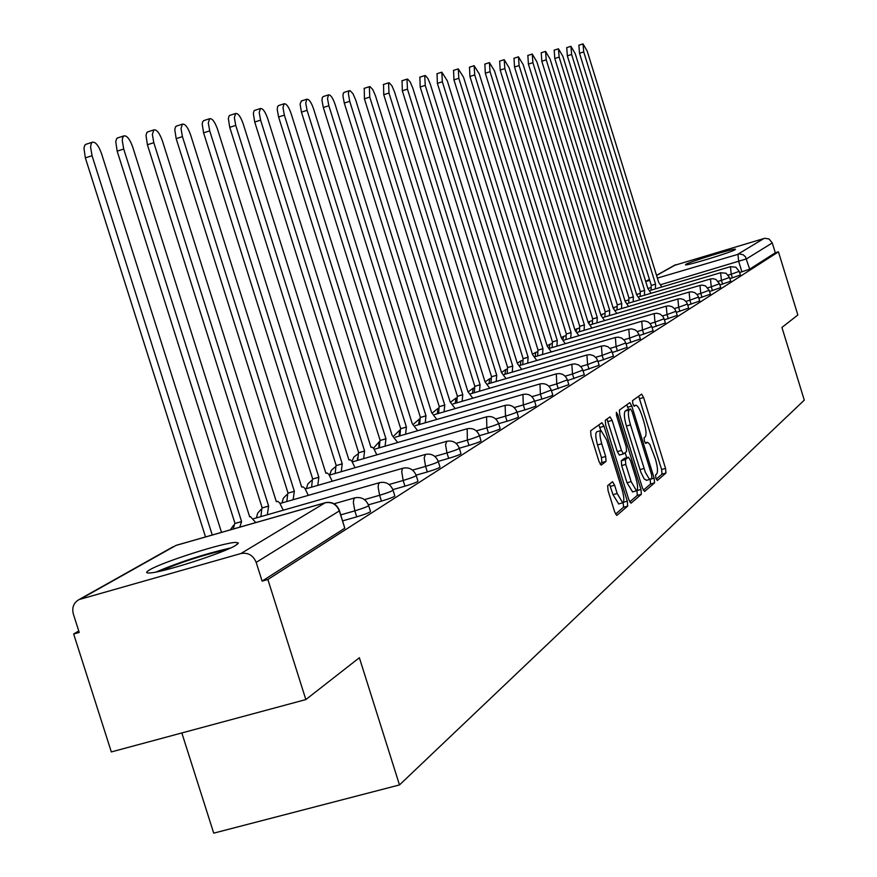 <?xml version="1.0" encoding="UTF-8"?>
<svg xmlns="http://www.w3.org/2000/svg" width="877" height="877" viewBox="0 0 877 877"><rect width="100%" height="100%" fill="white"/><g stroke="black" fill="none" stroke-linecap="round" stroke-linejoin="round"><path stroke-width="1.32" d="M655.875 478.206L657.322 480.497L665.972 473.032L665.555 468.406L643.586 397.5L641.624 394.124L632.547 400.625L632.821 403.858L634.224 406.248L635.77 405.229C637.678 405.481 639.793 409.11 642.117 416.115L643.959 422.067C646.196 429.894 646.612 434.839 645.231 436.889L644.08 437.787L644.354 441.054L645.735 443.422L647.664 442.315L649.813 444.387L655.415 459.011C657.64 466.838 658.079 471.815 656.72 473.953L655.59 474.917L655.875 478.206M735.156 249.682L735.452 249.211C733.841 248.246 690.056 261.598 685.825 264.339L685.474 264.854C687.042 265.83 731.429 252.28 735.156 249.682M235.803 545.33L238.412 543.016L235.76 542.403C223.701 542.501 162.782 561.894 149.704 569.82C145.681 572.144 145.659 573.196 149.627 572.977C162.245 572.703 224.216 552.806 235.803 545.33M607.673 485.584L608.046 490.583L614.689 511.949L616.772 515.446L627.691 506.084L627.296 501.151L604.034 426.255L601.918 422.714L590.638 430.793L590.999 435.726L599.035 461.576L601.162 465.139L606.051 461.39L605.678 456.468L601.732 443.762C599.627 436.209 599.397 431.802 601.063 430.552L606.72 440.035L622.056 489.421C624.194 497.127 624.413 501.589 622.703 502.817L617.178 493.488L614.602 485.211L612.519 481.703L607.673 485.584M778.447 251.842L797.851 314.996L781.933 327.439L804.286 400.142L399.484 784.926L359.373 657.739L305.854 699.572L267.869 579.5L778.447 251.842L775.301 252.773L772.275 242.929L746.513 258.879L660.863 284.63M642.49 488.149L644.617 491.471L654.571 482.876L654.154 478.162L631.802 406.073L629.796 402.642L619.37 410.118L619.743 414.832L642.49 488.149M641.383 494.255L631.045 503.19L628.864 499.813L605.656 425.071L605.283 420.258L610.03 416.871L612.113 420.379L621.442 450.449L623.492 453.913L626.584 451.523L626.2 446.744L616.553 415.654L616.367 412.3L617.803 414.744L640.988 489.432L641.383 494.255L637.305 495.395L629.708 501.929M305.854 699.572L111.335 751.929L73.657 633.994L78.766 630.991M181.835 732.953L213.725 833.15L399.484 784.926M267.869 579.5L262.113 581.111L256.183 562.387C253.168 555.251 248.059 552.302 240.868 553.551L79.029 599.583C73.657 602.696 71.761 607.509 73.339 614.01L79.226 632.427L73.657 633.994M775.301 252.773L749.682 269.173L739.618 272.55M674.161 265.457L764.755 238.281L769.052 238.982L772.275 242.929M368.702 505.733L370.423 511.192C371.201 511.938 366.641 513.823 356.72 516.86L342.677 520.839M393.071 490.309L394.76 495.68C395.417 496.404 390.978 498.213 381.451 501.129L368.406 504.845M416.257 475.652L417.912 480.925C418.45 481.626 414.141 483.37 404.955 486.176L392.852 489.629M438.325 461.697L439.947 466.871C440.397 467.551 436.187 469.239 427.34 471.947L416.093 475.159M459.351 448.399L460.94 453.475C461.313 454.133 457.224 455.766 448.673 458.375L438.336 461.335M479.423 435.705L480.991 440.692C481.276 441.328 477.296 442.907 469.02 445.428L459.526 448.158M498.596 423.58L500.131 428.48C500.361 429.094 496.47 430.629 488.467 433.063L479.489 435.65M516.937 411.982L518.439 416.794C518.614 417.397 514.821 418.877 507.059 421.245L498.629 423.668M534.488 400.877L535.957 405.612C536.088 406.194 532.383 407.63 524.863 409.921L517.002 412.19M551.304 390.243L552.751 394.891C552.828 395.461 549.221 396.853 541.909 399.079L534.586 401.195M567.43 380.048L568.855 384.608L551.436 390.66M582.909 370.258L584.301 374.742L567.583 380.541M597.774 360.853L599.144 365.26L583.084 370.839M612.069 351.82L613.418 356.15L597.982 361.51M625.827 343.115L627.143 347.38L612.299 352.532M639.07 334.74L640.363 338.939L626.068 343.894M651.819 326.672L653.102 330.804L639.322 335.573M664.13 318.899L665.38 322.955L652.093 327.56M675.992 311.39L677.23 315.38L664.415 319.831M687.447 304.144L688.664 308.079L676.288 312.365M698.52 297.15L699.703 301.019L687.765 305.163M709.208 290.386L710.381 294.19L698.837 298.202M719.557 283.841L720.708 287.59L709.548 291.471M729.565 277.516L730.705 281.21L719.896 284.959M739.256 271.388L740.374 275.027L729.916 278.656M262.113 581.111L344.793 528.217L339.509 510.798M656.204 479.138L662.025 474.139L661.609 469.513L638.653 396.229M628.513 409.548L626.792 404.779M643.312 490.232L650.559 484.005L650.164 479.313M651.907 478.053L651.622 474.753L631.966 411.368L630.563 408.967L629.237 409.91C627.789 411.916 628.206 416.904 630.464 424.874L645.329 472.264L649.144 478.82L650.285 479.28L651.907 478.053M626.595 410.107L630.486 408.989M646.667 480.212L644.211 478.974L640.824 472.188L626.43 426.025C624.172 418.055 623.766 413.067 625.213 411.061L626.474 410.14M623.415 453.924L619.381 455.075L617.331 451.611L606.961 419.053M625.137 452.664L626.704 457.706M631.122 481.616L636.505 490.791C638.138 489.596 637.908 485.233 635.814 477.702L630.519 460.644L628.491 457.202L625.4 459.614L625.783 464.437L631.122 481.616L627.011 482.767L632.58 491.887M624.479 458.353L628.37 457.257M627.011 482.767L621.672 465.599L621.289 460.776L624.281 458.408M637.305 495.395L636.91 490.594L640.988 489.432M618.723 503.924L612.99 494.661L609.493 484.104M600.931 430.596L596.886 431.747C595.22 432.997 595.439 437.393 597.544 444.957L601.732 443.762M600.021 463.988L601.852 462.574L601.49 457.651L597.544 444.957M600.866 430.607L598.827 424.906M615.544 514.108L623.525 507.246L623.207 502.521M651.14 290.134L651.183 285.453L655.536 284.137L655.393 288.873M661.817 286.976L658.682 282.328L587.228 51.184L583.019 43.883L583.731 51.918L655.536 284.137M651.293 285.398L579.5 53.267L578.886 45.198M640.144 296.514L640.32 291.668L644.628 290.397L644.463 295.231M651.096 293.269L647.884 288.522L575.246 53.716L570.938 46.306L571.64 54.473L644.628 290.397M640.32 291.668L567.342 55.843L566.739 47.643M628.798 303.091L628.875 298.213L633.358 296.854L633.183 301.798M640.035 299.77L636.724 294.924L562.87 56.325L558.452 48.805L559.142 57.115L633.358 296.854M628.984 298.147L554.779 58.496L554.209 50.164M160.107 571.179C179.84 562.606 201.239 555.59 224.293 550.164L226.781 549.682M230.519 548.026L228.733 548.377C203.168 554.374 178.952 562.256 156.084 572.023M617.068 309.888L617.167 304.9L621.727 303.519L621.519 308.572M628.612 306.479L625.202 301.535L550.087 59.022L545.56 51.392L546.239 59.833L621.727 303.519M617.287 304.834L541.811 61.247L541.252 52.763M604.944 316.915L605.075 311.817L609.701 310.425L609.471 315.588M616.794 313.418L613.286 308.364L536.877 61.818L532.24 54.056L532.898 62.651L609.701 310.425M605.196 311.752L528.392 64.087L527.866 55.448M592.413 324.183L592.556 318.976L597.27 317.551L597.007 322.835M604.593 320.598L600.975 315.424L523.218 64.701L518.46 56.819L519.096 65.567L597.27 317.551M592.688 318.899L514.525 67.025L514.021 58.233M579.445 331.703L579.741 326.299L584.4 324.928L584.104 330.333M591.964 328.02L588.237 322.725L509.077 67.682L504.198 59.68L504.823 68.581L584.4 324.928M579.741 326.299L500.175 70.061L499.693 61.116M566.005 339.498L566.213 334.038L571.08 332.569L570.752 338.105M578.897 335.705L575.049 330.289L494.442 70.774L489.432 62.629L490.035 71.706L571.08 332.569M566.345 333.962L485.31 73.208L484.86 64.098M552.093 347.566L552.455 341.898L557.279 340.484L556.917 346.152M565.358 343.674L561.401 338.127L479.291 73.975L474.128 65.698L474.709 74.94L557.279 340.484M552.455 341.898L469.908 76.463L469.491 67.178M537.667 355.93L537.93 350.208L542.962 348.695L542.578 354.494M551.326 351.929L547.237 346.24L463.571 77.286L458.276 68.877L458.824 78.294L542.962 348.695M538.072 350.131L453.946 79.851L453.562 70.379M522.703 364.613L523.141 358.66L528.129 357.202L527.691 363.155M536.779 360.491L532.558 354.659L447.27 80.728L441.822 72.177L442.348 81.769L528.129 357.202M523.141 358.66L437.382 83.359L437.042 73.701M507.169 373.624L507.498 367.616L512.716 366.038L512.245 372.144M521.694 369.381L517.32 363.396L430.355 84.302L427.877 78.437L425.367 75.586L424.742 75.597L425.235 85.387L512.716 366.038M507.651 367.529L420.182 86.998L419.886 77.154M491.021 382.997L491.394 376.814L496.711 375.213L496.196 381.484M506.018 378.612L501.501 372.473L412.782 88.007L410.239 82.032L407.652 79.127L406.994 79.149L407.465 89.136L496.711 375.213M491.548 376.726L402.324 90.78L402.061 80.728M474.249 392.732L474.819 386.297L480.081 384.762L479.511 391.186M489.728 388.215L485.047 381.912L394.507 91.866L391.909 85.76L389.224 82.822L388.544 82.844L388.982 93.039L480.081 384.762M474.819 386.297L383.742 94.705L383.534 84.455M456.785 402.861L457.246 396.349L462.771 394.683L462.157 401.293M472.791 398.202L467.945 391.712L375.499 95.878L372.835 89.651L370.061 86.659L369.349 86.691L369.754 97.095L462.771 394.683M457.41 396.251L364.415 98.805L364.262 88.325M438.61 413.407L439.114 406.709L444.749 405.021L444.08 411.817M455.163 408.594L450.142 401.929L355.722 100.055L352.971 93.696L350.098 90.649L348.86 91.219L348.377 93.499L349.726 101.326L444.749 405.021M439.289 406.61L344.288 103.058L342.951 96.042L343.236 93.379L344.201 92.359M419.666 424.402L420.226 417.507L425.97 415.786L425.246 422.78M436.801 419.425L431.594 412.563L335.102 104.407C332.822 97.873 330.629 94.694 328.535 94.869L327.505 98.564L328.853 105.733L425.97 415.786M420.412 417.408L323.317 107.498L321.969 100.34L322.276 97.621L323.284 96.558M399.912 435.869L400.526 428.776L406.391 427.022L405.602 434.225M417.66 430.728L412.245 423.657L313.604 108.945C311.258 102.258 308.989 99.013 306.807 99.222L305.722 103.015L307.082 110.327L406.391 427.022M400.712 428.667L301.436 112.135L300.077 103.99L301.48 100.943M379.292 447.84L379.96 440.539L385.946 438.741L385.091 446.163M397.687 442.523L392.063 435.233L291.164 113.692C288.752 106.83 286.406 103.53 284.126 103.771L282.975 107.663L284.356 115.128L385.946 438.741M380.158 440.418L278.59 116.97L277.22 109.515L277.581 106.654L278.711 105.514M357.728 460.359L358.463 452.828L364.58 450.997L363.648 458.649M376.836 454.845L373.734 448.498L372.144 447.16L370.982 447.325L267.715 118.636C265.227 111.609 262.804 108.244 260.414 108.529L259.208 112.519L260.601 120.138L364.58 450.997M358.682 452.707L254.725 122.024L253.343 113.539L253.957 111.006L254.922 110.294M335.189 473.448L335.99 465.676L342.238 463.801L341.23 471.705M355.032 467.737L351.83 461.17L350.164 459.789L348.936 459.965L243.192 123.81C240.638 116.608 238.116 113.177 235.628 113.495L234.345 117.606L235.749 125.389L342.238 463.801M336.209 465.544L229.741 127.318L228.36 118.647L229.007 116.049L230.037 115.293M311.587 487.163L312.464 479.127L318.844 477.22L317.759 485.387M332.219 481.232L328.897 474.424L327.165 473.01L325.86 473.196L217.529 129.237C214.887 121.848 212.267 118.329 209.658 118.702L208.298 122.923L209.724 130.881L318.844 477.22M312.694 478.995L203.596 132.855L202.203 123.986L202.631 121.826L203.99 120.533M286.834 501.534L287.799 493.225L294.332 491.284L293.148 499.726M308.32 495.373L304.856 488.303L303.069 486.867L301.688 487.064L190.616 134.915C187.897 127.318 185.179 123.734 182.438 124.161L181.013 128.513L182.438 136.637L294.332 491.284M288.04 493.093L176.178 138.654L174.786 129.599L175.51 126.847L176.694 126.014M260.875 516.619L261.927 508.024L268.614 506.029L267.321 514.777M283.26 510.217L279.653 502.861L277.79 501.392L276.321 501.611L162.398 140.868C159.581 133.074 156.742 129.412 153.881 129.884L152.357 134.378L153.804 142.688L268.614 506.029M262.179 507.882L147.402 144.749L146.01 135.475L146.777 132.657L148.049 131.769M233.205 529.028L234.74 523.569L241.581 521.53L239.805 527.143M255.777 522.571L250.394 516.564L249.693 516.882L132.745 147.128C129.84 139.103 126.88 135.365 123.865 135.902L122.583 137.875L122.254 140.539L123.712 149.035L241.581 521.53M235.003 523.416L117.167 151.151L115.764 141.668L116.586 138.752L117.946 137.821M221.519 532.372L101.557 153.716C98.553 145.45 95.461 141.625 92.282 142.238L91.186 143.587L90.583 147.018L92.052 155.722L212.267 535.014M205.536 536.943L85.354 157.882L83.951 148.18L84.817 145.176L86.297 144.179M240.868 553.551L325.137 502.795L176.014 545.417L80.695 598.958M741.92 271.87L738.752 261.565L737.908 254.187L764.042 238.445M650.778 287.612L647.982 288.467M649.462 279.489L645.889 281.495L649.736 280.355M657.377 278.086L739.421 253.913L743.148 254.747L745.472 256.797L749.682 269.173M675.805 264.701L656.577 275.499M356.72 516.86L354.834 510.852L340.791 514.854M237.448 544.244L236.428 544.529M381.451 501.129L379.609 495.286L364.426 499.616M404.955 486.176L403.168 480.475L389.092 484.499M427.34 471.947L425.586 466.378L412.53 470.116M448.673 458.375L446.963 452.938L434.828 456.424M469.02 445.428L467.364 440.111L456.073 443.367M488.467 433.063L486.845 427.866L476.343 430.892M507.059 421.245L505.481 416.158L495.691 418.976M524.863 409.921L523.306 404.944L514.196 407.575M541.909 399.079L540.396 394.201L531.9 396.667M558.265 388.675L556.774 383.896L548.849 386.198M573.953 378.7L572.506 374.019L565.106 376.167M589.026 369.107L587.601 364.525L580.706 366.531M603.519 359.888L602.126 355.393L595.68 357.268M617.463 351.03L616.092 346.612L610.074 348.366M630.881 342.49L629.543 338.16L623.92 339.794M643.817 334.269L642.501 330.015L637.25 331.55M656.281 326.332L654.987 322.155L650.098 323.591M668.307 318.691L667.035 314.58L662.475 315.917M679.916 311.302L678.677 307.268L674.413 308.518M691.131 304.166L689.914 300.208L685.935 301.37M701.973 297.281L700.767 293.378L697.062 294.464M712.453 290.616L711.269 286.779L707.816 287.788M722.593 284.159L721.431 280.388L718.219 281.331M732.416 277.921L731.265 274.205L728.283 275.082M739.234 271.322L731.265 274.205L730.431 266.685L735.825 267.2L739.234 271.322M636.702 294.847L637.108 294.288L636.581 294.464M637.184 294.277L639.771 293.499M729.543 277.439L721.431 280.388L720.598 272.736L726.079 273.251L729.543 277.439M719.535 283.764L711.269 286.779L710.447 278.985L712.924 278.656L716.005 279.511L719.535 283.764M709.186 290.298L700.767 293.378L699.956 285.442L702.466 285.113L705.601 285.979L709.186 290.298M698.487 297.062L689.914 300.208L689.103 292.118L691.657 291.789L694.847 292.666L697.358 294.836L698.487 297.062M687.415 304.056L678.677 307.268L677.877 299.024L680.475 298.684L683.72 299.583L686.263 301.787L687.415 304.056M675.959 311.291L667.035 314.58L666.246 306.183L668.899 305.832L672.199 306.753L674.786 308.989L675.959 311.291M664.086 318.789L654.987 322.155L654.209 313.593L656.917 313.242L660.26 314.174L662.891 316.444L664.086 318.789M651.786 326.551L642.501 330.015L641.734 321.267L644.485 320.905L647.895 321.859L650 323.492L651.786 326.551M639.026 334.619L629.543 338.16L628.798 329.237L631.604 328.864L635.058 329.84L637.206 331.495L639.026 334.619M625.783 342.973L616.092 346.612L615.358 337.502L618.219 337.13L621.749 338.116L624.523 340.517L625.783 342.973M612.025 351.666L602.126 355.393L601.414 346.086L604.33 345.702L607.914 346.711L610.743 349.156L612.025 351.666M597.73 360.688L587.601 364.525L586.91 355.01L589.892 354.626L593.543 355.645L596.415 358.134L597.73 360.688M582.854 370.083L572.506 374.019L571.837 364.284L574.873 363.889L578.59 364.942L581.517 367.474L582.854 370.083M567.375 379.851L556.774 383.896L556.314 373.876C561.554 372.911 565.237 374.896 567.375 379.851M551.238 390.035L540.396 394.201L539.969 383.94C545.308 382.953 549.057 384.992 551.238 390.035M534.411 400.646C534.532 401.217 530.837 402.653 523.306 404.944L522.933 394.431C528.36 393.433 532.186 395.505 534.411 400.646M516.86 411.73C517.024 412.311 513.231 413.791 505.481 416.158L505.152 405.371C510.688 404.363 514.58 406.49 516.86 411.73M498.509 423.295C498.739 423.898 494.847 425.422 486.845 427.866L486.582 416.805C492.216 415.797 496.185 417.956 498.509 423.295M479.335 435.398C479.62 436.022 475.63 437.59 467.364 440.111L467.167 428.765C472.9 427.735 476.956 429.949 479.335 435.398M459.252 448.059C459.614 448.706 455.514 450.329 446.963 452.938L445.549 444.584L446.842 441.284C452.685 440.243 456.818 442.501 459.252 448.059M438.204 461.324C438.653 461.993 434.444 463.67 425.586 466.378L424.161 457.805L425.542 454.396C431.495 453.343 435.716 455.656 438.204 461.324M416.126 475.246C416.663 475.926 412.343 477.669 403.168 480.475L401.732 471.673L402.28 468.943L403.212 468.143C409.274 467.101 413.582 469.458 416.126 475.246M392.929 489.859C393.587 490.561 389.147 492.37 379.609 495.286L378.151 487.206L378.535 483.961L379.752 482.591C385.924 481.539 390.32 483.961 392.929 489.859M368.537 505.218C369.316 505.941 364.744 507.816 354.834 510.852L353.365 502.554L353.782 499.221L355.097 497.785C361.379 496.722 365.862 499.21 368.537 505.218M625.191 301.491L625.86 300.734L625.038 301.03M625.948 300.723L628.414 299.978M613.747 308.255L614.251 307.388L613.122 307.827M614.338 307.378L616.684 306.665M601.677 315.413L602.247 314.262L600.8 314.865M602.335 314.251L604.571 313.582M589.223 322.889L589.848 321.366L588.061 322.155M589.936 321.355L592.03 320.73M576.353 330.717L577.011 328.722L574.884 329.73M577.121 328.7L579.061 328.119M563.045 338.928L563.736 336.329L561.236 337.601M563.845 336.308L565.632 335.77M549.309 347.555L549.989 344.201L547.095 345.779M550.098 344.19L551.721 343.696M628.919 329.182L535.123 356.676L535.748 352.368L532.449 354.297M535.869 352.346L537.305 351.907M520.313 365.314L520.982 360.831L517.255 363.166M521.102 360.809L522.341 360.425M504.955 374.271L505.656 369.601L501.808 372.319M505.788 369.59L506.818 369.261M489.004 383.578L489.75 378.721L485.398 381.747M489.881 378.7L490.692 378.447M472.44 393.258L473.229 388.193L468.592 391.537M473.372 388.171L473.931 387.985M455.207 403.321L456.051 398.037L451.085 401.809M437.272 413.791L438.171 408.276L432.843 412.563M418.603 424.709L419.425 418.987L413.856 423.843M399.134 436.099L399.682 430.344M378.831 447.972L378.985 442.666M357.63 460.392L357.399 457.882M344.793 528.217L339.344 510.907L256.183 562.387M325.597 502.62C332.01 501.545 336.593 504.1 339.344 510.261L339.344 510.907C336.56 504.319 331.824 501.611 325.137 502.795L325.904 502.598M79.029 599.583L173.262 546.678M645.187 442.973L646.963 442.468M633.72 405.865L635.463 405.371M639.64 398.64L643.586 397.5M661.609 469.513L665.555 468.406M662.025 474.139L665.972 473.032M627.8 407.213L631.802 406.073M650.613 479.149L654.154 478.162M650.559 484.005L654.571 482.876M625.213 411.061L629.237 409.91M626.43 426.025L630.464 424.874M639.958 469.612L643.992 468.482M608.002 421.563L612.113 420.379M617.331 451.611L621.442 450.449M616.41 415.139L617.803 414.744M621.289 460.776L625.4 459.614M621.672 465.599L625.783 464.437M610.414 486.384L614.602 485.211M612.99 494.661L617.178 493.488M601.49 457.651L605.678 456.468M601.852 462.574L606.051 461.39M599.879 427.439L604.034 426.255M623.404 502.236L627.296 501.151M623.525 507.246L627.691 506.084M651.183 285.453L655.437 284.192M579.5 53.267L583.731 51.918M640.21 291.734L644.518 290.451M567.342 55.843L571.64 54.473M628.875 298.213L633.249 296.919M554.779 58.496L559.142 57.115M617.167 304.9L621.618 303.585M541.811 61.247L546.239 59.833M605.075 311.817L609.581 310.491M528.392 64.087L532.898 62.651M592.556 318.976L597.149 317.617M514.525 67.025L519.096 65.567M579.609 326.376L584.268 325.005M500.175 70.061L504.823 68.581M566.213 334.038L570.949 332.646M485.31 73.208L490.035 71.706M552.324 341.975L557.136 340.561M469.908 76.463L474.709 74.94M537.93 350.208L542.83 348.772M453.946 79.851L458.824 78.294M522.999 358.748L527.976 357.29M437.382 83.359L442.348 81.769M507.498 367.616L512.563 366.126M420.182 86.998L425.235 85.387M491.394 376.814L496.557 375.312M402.324 90.78L407.465 89.136M474.654 386.384L479.916 384.85M383.742 94.705L388.982 93.039M457.246 396.349L462.596 394.782M364.415 98.805L369.754 97.095M439.114 406.709L444.573 405.119M344.288 103.058L349.726 101.326M420.226 417.507L425.783 415.895M323.317 107.498L328.853 105.733M400.526 428.776L406.194 427.132M301.436 112.135L307.082 110.327M379.96 440.539L385.737 438.862M278.59 116.97L284.356 115.128M358.463 452.828L364.372 451.118M254.725 122.024L260.601 120.138M335.99 465.676L342.019 463.933M229.741 127.318L235.749 125.389M312.464 479.127L318.614 477.351M203.596 132.855L209.724 130.881M287.799 493.225L294.091 491.416M176.178 138.654L182.438 136.637M261.927 508.024L268.351 506.182M147.402 144.749L153.804 142.688M234.74 523.569L241.318 521.683M117.167 151.151L123.712 149.035M85.354 157.882L92.052 155.722M649.934 290.495L730.508 266.652M638.818 296.897L720.675 272.703M627.351 303.519L710.523 278.941M615.49 310.359L700.032 285.398M603.233 317.419L689.19 292.074M590.55 324.731L677.976 298.991M577.428 332.295L666.356 306.139M563.823 340.133L654.319 313.538M549.736 348.257L641.854 321.223M519.951 365.424L615.501 337.437M504.198 374.49L601.556 346.02M487.831 383.929L587.075 354.944M470.806 393.729L572.001 364.218M453.091 403.935L556.314 373.876M434.619 414.569L539.969 383.94M399.704 430.201L394.069 435.694M415.38 425.652L522.933 394.431M379.116 441.931L373.459 448.158M395.286 437.206L505.152 405.371M357.608 454.187L353.891 457.038L351.962 461.346M374.304 449.287L486.582 416.805M335.102 467.035L331.309 470.291L329.609 475.06M352.368 461.905L467.046 428.798M311.532 480.497L307.904 483.896L306.336 488.675M329.412 475.115L446.711 441.317M286.823 494.65L283.381 498.169L281.955 502.938M305.36 488.949L425.389 454.439M260.875 509.548L257.674 513.166L256.413 517.901M280.125 503.464L403.025 468.197M233.589 525.279L230.3 529.861M253.628 518.691L379.544 482.657M334.038 503.793L354.845 497.851M325.323 502.696L176.529 545.231M674.873 265.051L656.533 275.356M649.418 279.346L645.691 281.44M645.154 442.918L647.171 442.348M633.687 405.821L635.65 405.262M626.551 410.107L630.563 408.967M646.25 480.41L650.285 479.28M619.381 455.075L623.492 453.913M632.405 491.942L636.505 490.791M624.402 458.353L628.491 457.202M618.526 503.979L622.703 502.817M578.798 45.231L583.019 43.883M566.652 47.676L570.938 46.306M554.1 50.197L558.452 48.805M541.142 52.795L545.56 51.392M527.746 55.492L532.24 54.056M513.9 58.277L518.46 56.819M499.561 61.16L504.198 59.68M484.718 64.142L489.432 62.629M469.348 67.233L474.128 65.698M453.398 70.434L458.276 68.877M436.867 73.756L441.822 72.177M419.699 77.209L424.742 75.597M401.863 80.794L406.994 79.149M383.315 84.521L388.544 82.844M364.032 88.402L369.349 86.691M343.937 92.436L349.364 90.693M323.01 96.645L328.535 94.869M301.173 101.041L306.807 99.222M278.382 105.624L284.126 103.771M254.56 110.414L260.414 108.529M229.642 115.424L235.628 113.495M203.552 120.675L209.658 118.702M176.2 126.178L182.438 124.161M147.489 131.945L153.881 129.884M117.332 138.018L123.865 135.902M85.606 144.398L92.282 142.238"/></g></svg>
